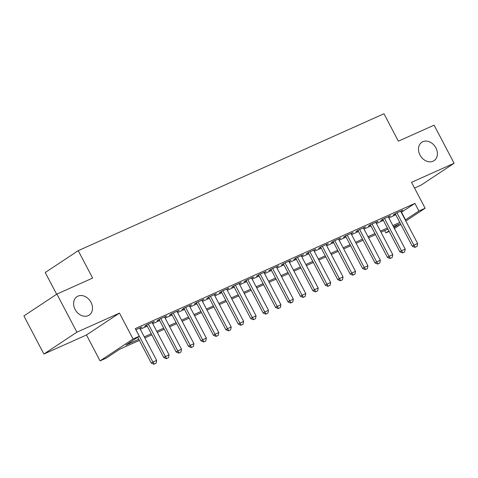 <?xml version="1.0" encoding="UTF-8"?>
<svg xmlns="http://www.w3.org/2000/svg" width="478" height="478" viewBox="0 0 478 478"><rect width="100%" height="100%" fill="white"/><g stroke="black" fill="none" stroke-linecap="round" stroke-linejoin="round"><path stroke-width="0.72" d="M91.011 302.335A11.048 8.67 -123.5 0 1 89.159 315.104A11.048 8.67 -123.5 0 1 75.106 309.457A11.048 8.67 -123.5 0 1 76.958 296.683A11.048 8.67 -123.5 0 1 91.011 302.335M435.9 147.893A11.048 8.67 -123.5 0 1 434.048 160.668A11.048 8.67 -123.5 0 1 419.989 155.015A11.048 8.67 -123.5 0 1 421.841 142.247A11.048 8.67 -123.5 0 1 435.9 147.893M139.379 340.396L119.655 349.227L106.277 358.094L100.063 360.872L133.063 339.016L139.283 336.231L125.899 345.092L138.811 339.314M86.464 334.976L119.47 313.114L76.898 332.174L56.906 294.084L23.9 315.946L43.898 354.037L86.464 334.976L100.063 360.872M56.643 294.257L45.231 272.52L78.237 250.657L383.971 113.752L398.371 141.177L434.102 125.176L454.1 163.267L411.534 182.327L425.133 208.229L405.822 221.015M414.546 188.063L421.094 185.129L454.1 163.267M389.164 231.418L385.913 232.87L388.895 230.898M384.694 230.545L385.913 232.87M76.898 332.174L43.898 354.037M139.845 328.392L141.864 327.054L135.871 329.736M152.273 322.823L154.292 321.485L146.836 324.825L144.607 326.307L146.812 325.315M164.701 317.261L166.72 315.922L159.264 319.262L157.035 320.738L159.24 319.752M177.129 311.698L179.148 310.359L171.692 313.693L169.463 315.175L171.668 314.183M189.557 306.129L191.576 304.791L184.12 308.131L181.891 309.607L184.096 308.621M201.985 300.566L204.004 299.228L196.548 302.568L194.319 304.044L196.524 303.058M214.413 294.998L216.432 293.659L208.976 296.999L206.747 298.475L208.952 297.489M226.841 289.435L228.86 288.097L221.404 291.437L219.175 292.912L221.38 291.927M239.269 283.866L241.288 282.528L233.832 285.868L231.603 287.344L233.808 286.358M251.697 278.304L253.716 276.965L246.26 280.305L244.031 281.781L246.236 280.795M264.125 272.741L266.144 271.402L258.688 274.736L256.459 276.218L258.664 275.226M276.553 267.172L278.572 265.834L271.116 269.174L268.887 270.65L271.092 269.664M288.981 261.609L291 260.271L283.544 263.605L281.315 265.087L283.52 264.095M301.409 256.041L303.434 254.702L295.972 258.042L293.743 259.518L295.948 258.532M313.837 250.478L315.862 249.14L308.406 252.48L306.171 253.955L308.376 252.97M326.265 244.909L328.29 243.571L320.834 246.911L318.599 248.387L320.804 247.401M338.699 239.347L340.718 238.008L333.262 241.348L331.027 242.824L333.232 241.838M351.127 233.778L353.146 232.439L345.69 235.779L343.455 237.261L345.666 236.269M363.555 228.215L365.574 226.877L358.118 230.217L355.889 231.693L358.094 230.707M375.983 222.652L378.002 221.314L370.546 224.648L368.317 226.13L370.522 225.138M388.411 217.084L390.43 215.745L382.974 219.085L380.745 220.561L382.95 219.575M401.281 212.369L414.916 203.395L135.28 328.613L139.283 336.231M140.287 329.24L147.236 326.127M152.715 323.678L159.664 320.565M165.143 318.109L172.092 315.002M177.577 312.546L184.52 309.433M190.005 306.978L196.948 303.871M202.433 301.415L209.376 298.302M214.861 295.852L221.804 292.739M227.289 290.283L234.238 287.17M239.717 284.721L246.666 281.608M252.145 279.152L259.094 276.045M264.573 273.589L271.522 270.476M277.001 268.021L283.95 264.914M289.429 262.458L296.378 259.345M301.857 256.889L308.806 253.782M314.285 251.326L321.234 248.213M326.713 245.764L333.662 242.651M339.141 240.195L346.09 237.082M351.569 234.632L358.518 231.519M363.997 229.064L370.946 225.957M376.425 223.501L383.374 220.388M388.853 217.932L395.802 214.825M400.839 211.521L402.858 210.183L395.402 213.523L393.173 214.998L395.378 214.007M119.47 313.114L133.063 339.016M414.916 203.395L418.919 211.013L425.133 208.229M56.906 294.084L92.636 278.082L78.237 250.657M393.914 227.57L399.291 224.009L393.424 226.638M387.945 229.093L380.996 232.2M375.517 234.656L368.568 237.769M363.089 240.219L356.14 243.332M350.661 245.788L343.712 248.901M338.233 251.35L331.284 254.463M325.805 256.919L318.856 260.032M313.377 262.482L306.428 265.595M300.943 268.05L294 271.157M288.515 273.613L281.572 276.726M276.087 279.182L269.144 282.289M263.659 284.745L256.716 287.858M251.231 290.307L244.282 293.42M238.803 295.876L231.854 298.989M226.375 301.439L219.426 304.552M213.947 307.007L206.998 310.114M201.519 312.57L194.57 315.683M189.091 318.139L182.142 321.246M176.663 323.702L169.714 326.815M164.235 329.27L157.286 332.377M151.807 334.833L144.858 337.946M400.803 224.343L394.434 228.562M405.284 219.988L418.919 211.013M144.29 336.859L151.239 333.746M156.718 331.296L163.667 328.183M169.146 325.727L176.095 322.62M181.574 320.164L188.523 317.051M194.002 314.596L200.951 311.489M206.43 309.033L213.379 305.92M218.858 303.464L225.807 300.357M231.286 297.902L238.235 294.789M243.714 292.339L250.663 289.226M256.142 286.77L263.091 283.657M268.57 281.207L275.519 278.094M280.998 275.639L287.947 272.532M293.426 270.076L300.375 266.963M305.854 264.507L312.803 261.4M318.282 258.945L325.231 255.832M330.716 253.382L337.659 250.269M343.144 247.813L350.087 244.7M355.572 242.25L362.515 239.137M368 236.682L374.943 233.569M380.428 231.119L387.377 228.006M392.856 225.55L399.805 222.443M401.538 212.256L405.535 219.874M415.215 247.198L417.079 246.361L415.215 247.198L413.912 245.19L412.305 246.254L395.192 213.66M400.654 211.168L417.641 243.523L413.912 245.19L396.925 212.835M417.079 246.361L417.641 243.523M412.305 246.254L414.946 247.377M402.787 252.76L404.651 251.93L402.787 252.76L401.484 250.759L399.877 251.822L382.764 219.223M388.226 216.731L405.213 249.086L401.484 250.759L384.497 218.404M404.651 251.93L405.213 249.086M399.877 251.822L402.518 252.94M390.359 258.329L392.223 257.493L390.359 258.329L389.056 256.322L387.449 257.385L370.336 224.791M375.798 222.3L392.785 254.655L389.056 256.322L372.069 223.967M392.223 257.493L392.785 254.655M387.449 257.385L390.09 258.508M377.931 263.892L379.795 263.061L377.931 263.892L376.628 261.89L375.021 262.954L357.908 230.354M363.37 227.863L380.357 260.217L376.628 261.89L359.641 229.536M379.795 263.061L380.357 260.217M375.021 262.954L377.662 264.071M365.503 269.461L367.367 268.624L365.503 269.461L364.2 267.453L362.593 268.517L345.48 235.917M350.942 233.431L367.929 265.786L364.2 267.453L347.213 235.098M367.367 268.624L367.929 265.786M362.593 268.517L365.234 269.634M353.075 275.023L354.939 274.193L353.075 275.023L351.772 273.016L350.165 274.079L333.052 241.486M338.514 238.994L355.501 271.349L351.772 273.016L334.785 240.667M354.939 274.193L355.501 271.349M350.165 274.079L352.806 275.203M340.647 280.592L342.511 279.755L340.647 280.592L339.338 278.584L337.737 279.648L320.624 247.048M326.086 244.563L343.067 276.911L339.338 278.584L322.357 246.23M342.511 279.755L343.067 276.911M337.737 279.648L340.378 280.765M328.219 286.155L330.083 285.318L328.219 286.155L326.91 284.147L325.309 285.211L308.196 252.617M313.658 250.125L330.639 282.48L326.91 284.147L309.929 251.792M330.083 285.318L330.639 282.48M325.309 285.211L327.95 286.334M315.785 291.723L317.649 290.887L315.785 291.723L314.482 289.716L312.881 290.779L295.762 258.18M301.23 255.688L318.211 288.043L314.482 289.716L297.495 257.361M317.649 290.887L318.211 288.043M312.881 290.779L315.522 291.897M303.357 297.286L305.221 296.45L303.357 297.286L302.054 295.279L300.453 296.342L283.334 263.748M288.796 261.257L305.783 293.611L302.054 295.279L285.067 262.924M305.221 296.45L305.783 293.611M300.453 296.342L303.094 297.465M290.929 302.849L292.793 302.018L290.929 302.849L289.626 300.847L288.025 301.911L270.906 269.311M276.368 266.82L293.355 299.174L289.626 300.847L272.639 268.493M292.793 302.018L293.355 299.174M288.025 301.911L290.666 303.028M278.501 308.418L280.365 307.581L278.501 308.418L277.198 306.41L275.597 307.474L258.479 274.88M263.94 272.388L280.927 304.743L277.198 306.41L260.211 274.055M280.365 307.581L280.927 304.743M275.597 307.474L278.238 308.597M266.073 313.98L267.937 313.15L266.073 313.98L264.77 311.979L263.163 313.042L246.051 280.443M251.512 277.951L268.499 310.306L264.77 311.979L247.783 279.624M267.937 313.15L268.499 310.306M263.163 313.042L265.804 314.16M253.645 319.549L255.509 318.712L253.645 319.549L252.342 317.541L250.735 318.605L233.623 286.005M239.084 283.52L256.071 315.874L252.342 317.541L235.355 285.187M255.509 318.712L256.071 315.874M250.735 318.605L253.376 319.722M241.217 325.112L243.081 324.281L241.217 325.112L239.914 323.104L238.307 324.168L221.195 291.574M226.656 289.082L243.643 321.437L239.914 323.104L222.927 290.755M243.081 324.281L243.643 321.437M238.307 324.168L240.948 325.291M228.789 330.68L230.653 329.844L228.789 330.68L227.486 328.673L225.879 329.736L208.767 297.137M214.228 294.651L231.215 327L227.486 328.673L210.499 296.318M230.653 329.844L231.215 327M225.879 329.736L228.52 330.854M216.361 336.243L218.225 335.407L216.361 336.243L215.058 334.236L213.451 335.299L196.339 302.705M201.8 300.214L218.787 332.569L215.058 334.236L198.071 301.881M218.225 335.407L218.787 332.569M213.451 335.299L216.092 336.422M203.933 341.812L205.797 340.975L203.933 341.812L202.63 339.804L201.023 340.868L183.911 308.268M189.372 305.777L206.359 338.131L202.63 339.804L185.643 307.45M205.797 340.975L206.359 338.131M201.023 340.868L203.664 341.985M191.505 347.375L193.369 346.538L191.505 347.375L190.202 345.367L188.595 346.43L171.483 313.837M176.944 311.345L193.931 343.7L190.202 345.367L173.215 313.012M193.369 346.538L193.931 343.7M188.595 346.43L191.236 347.554M179.077 352.937L180.941 352.107L179.077 352.937L177.774 350.936L176.167 351.999L159.054 319.4M164.516 316.908L181.503 349.263L177.774 350.936L160.787 318.581M180.941 352.107L181.503 349.263M176.167 351.999L178.808 353.117M166.649 358.506L168.513 357.669L166.649 358.506L165.346 356.498L163.739 357.562L146.627 324.968M152.088 322.477L169.075 354.831L165.346 356.498L148.359 324.144M168.513 357.669L169.075 354.831M163.739 357.562L166.38 358.685M154.221 364.069L156.085 363.238L154.221 364.069L152.918 362.067L151.311 363.131L137.73 337.259M139.66 328.039L156.647 360.394L152.918 362.067L135.931 329.712M156.085 363.238L156.647 360.394M151.311 363.131L153.952 364.248"/></g></svg>
